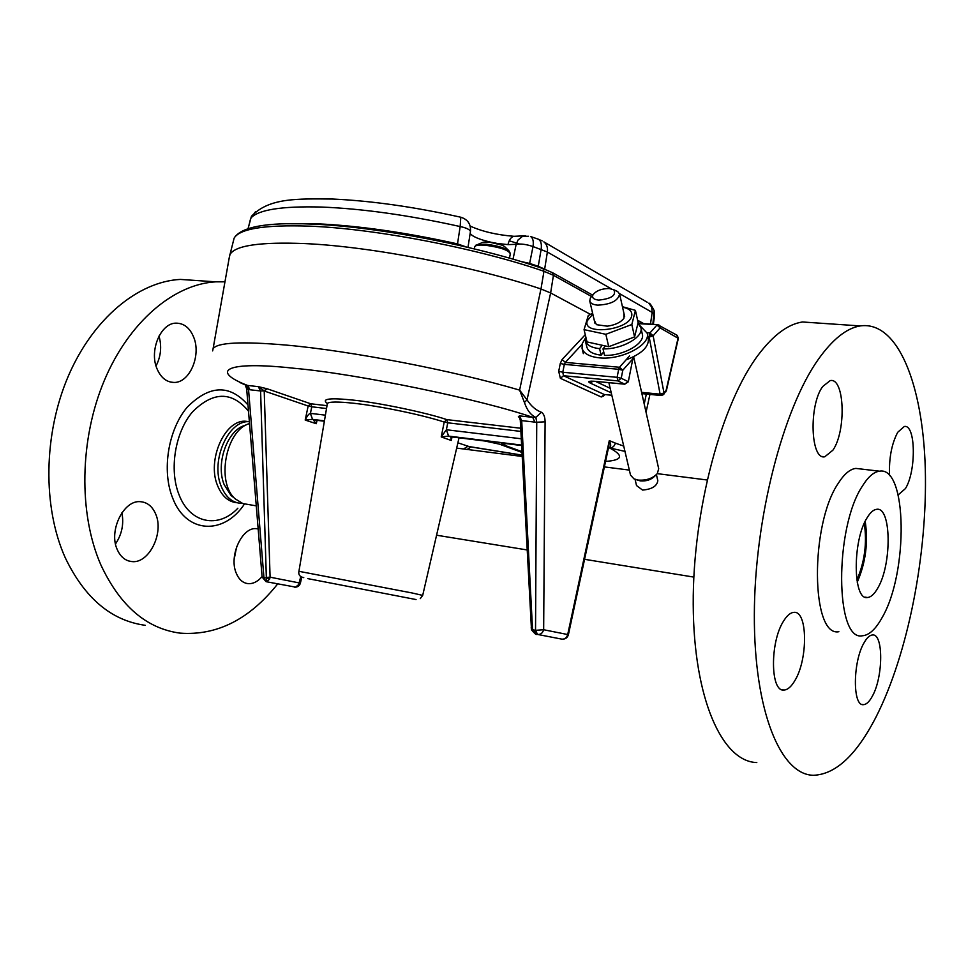 <?xml version="1.0" encoding="UTF-8"?>
<svg xmlns="http://www.w3.org/2000/svg" width="974" height="974" viewBox="0 0 974 974"><rect width="100%" height="100%" fill="white"/><g stroke="black" fill="none" stroke-linecap="round" stroke-linejoin="round"><path stroke-width="1.46" d="M623.908 313.251L623.932 318.255C620.779 322.394 615.215 325.048 607.24 326.18L596.453 324.671L594.225 320.129M592.813 314.066L587.322 320.714C581.648 335.616 628.961 330.624 631.712 315.88C632.503 311.449 629.447 308.539 622.544 307.175M592.606 313.202L588.272 315.539L584.059 329.638L605.84 334.301L631.822 324.512L635.425 310.365L622.447 306.7M635.425 310.365L638.128 322.674L634.573 336.931L608.713 346.707L586.993 341.923L584.059 329.638M605.84 334.301L608.713 346.707M634.573 336.931L631.822 324.512M603.71 351.87L601.128 355.169C592.959 354.195 588.199 351.504 586.847 347.085L586.823 346.951M640.916 327.836L642.316 334.179C645.336 343.518 623.104 356.119 604.537 355.376L603.016 348.875C621.619 349.581 643.911 336.992 640.892 327.702L638.031 323.429M601.128 355.169L599.594 348.68C591.413 347.718 586.652 345.052 585.313 340.656L585.642 336.274M599.594 348.68L601.615 346.123M604.878 346.501L603.016 348.875M626.063 359.869C641.659 353.915 649.086 346.805 648.343 338.538L647.211 333.315M585.131 338.611L582.282 343.566L582.062 348.302C583.694 353.599 589.477 356.776 599.412 357.848C621.339 360.356 651.058 344.82 647.174 333.157L640.198 325.913M534.823 422.119L536.735 422.229L535.87 417.396C530.806 415.143 526.995 410.164 524.426 402.432L527.031 399.864C531.086 406.073 535.87 410.188 541.361 412.246L535.87 417.396L532.741 417.347L534.823 422.119L521.699 420.622L519.422 415.861L518.363 416.848L519.179 417.116M212.636 350.896L213.075 348.765C217.153 342.471 241.54 341.253 286.259 345.088C350.737 350.823 452.947 370.534 519.617 390.111L524.426 402.432M647.077 332.743L649.926 332.962L656.939 325.048L660.153 327.812L653.14 335.835L649.183 337.089L649.926 332.962L653.116 335.713L664 392.936L663.525 394.616L661.918 395.054M582.05 344.394L565.31 362.401L619.501 367.259L622.8 370.23L618.685 369.292L619.501 367.259L629.557 355.924M628.291 381.832L624.736 384.158L627.962 381.54L621.217 378.253L617.966 380.907L617.102 377.328L621.217 378.253L622.8 370.23L632.82 358.87L628.303 381.796L632.82 358.87L632.138 357.446M155.645 513.98C152.382 506.419 147.366 502.328 140.597 501.707C123.735 499.565 108.297 530.891 117.318 549.738C120.569 556.885 125.366 560.829 131.721 561.56C148.937 564.007 164.302 532.912 155.645 513.98M258.171 528.931L256.503 528.687C242.222 526.642 228.671 555.764 236.195 573.041C238.837 579.469 242.794 583 248.078 583.645C253.057 583.974 257.733 581.624 262.079 576.596M193.802 337.479C190.003 328.055 184.135 323.283 176.209 323.149C160.941 322.771 149.083 350.25 156.911 368.537C160.71 377.547 166.371 382.185 173.883 382.441C189.443 383.099 201.314 355.875 193.802 337.479M277.675 583.937C249.368 619.44 216.825 635.839 180.056 633.137C146.477 628.62 120.106 605.913 100.919 565.03C78.395 513.748 79.539 439.164 104.401 380.286C129.286 321.359 174.163 284.091 215.741 281.839L224.957 281.815M145.26 625.32C111.377 620.682 84.714 598.194 65.295 557.846C42.466 507.271 43.44 433.929 68.326 376.074C93.248 318.169 138.381 281.571 180.348 279.416L201.082 280.829M237.072 502.742C228.427 501.951 221.926 496.229 217.555 485.588C206.732 460.191 224.787 419.514 245.533 421.243L249.368 421.693L245.533 421.243M242.246 503.351L240.809 503.339C232.092 502.621 225.542 496.886 221.147 486.148C210.335 460.714 228.391 419.977 249.113 421.693M234.624 498.25L231.069 495.523L224.178 484.662C215.217 463.247 227.965 428.706 245.728 425.285M822.677 386.544C808.651 405.208 810.538 460.446 824.82 456.757L832.916 450.171C846.503 430.837 844.604 377.072 830.165 380.615L822.677 386.544M898.198 494.889L905.443 488.571C916.485 470.978 915.743 423.824 904.274 426.502L897.724 432.273C891.636 443.779 888.909 458.23 889.506 475.604M863.938 643.01C852.786 661.882 852.506 706.308 863.39 704.665C866.422 704.543 869.441 701.657 872.461 695.996C883.321 676.638 883.491 633.429 872.534 634.975C869.697 635.133 866.836 637.812 863.938 643.01M783.583 621.059C769.886 641.939 770.264 692.027 783.887 690.055C787.601 689.909 791.265 686.743 794.869 680.595C808.176 659.069 807.665 610.454 793.907 612.366C790.474 612.585 787.029 615.483 783.583 621.059M860.48 468.957L855.866 468.409C850.01 469.078 844.141 474.058 838.249 483.335C809.796 524.828 811.013 637.495 838.882 631.712M882.249 617.358C908.462 572.542 907.293 465.852 879.51 471.185C873.8 471.879 868.053 476.907 862.27 486.282C834.353 528.212 835.156 641.781 862.38 635.779C869.173 635.255 875.796 629.119 882.249 617.358M817.271 322.991L802.491 321.98C788.1 324.099 773.453 334.959 758.563 354.548C721.771 402.907 692.672 510.011 693.22 604.355C693.598 698.857 722.245 761.741 756.798 762.557M875.882 717.302C908.218 653.871 927.54 553.622 925.3 469.139C923.048 384.961 898.004 320.507 860.188 325.925C846.552 328.165 832.587 339.317 818.306 359.382C783.035 408.934 754.521 518.606 754.339 614.898C753.986 711.373 780.746 775.024 813.497 775.28C835.595 774.427 856.389 755.106 875.882 717.302M867.079 517.815C852.323 540.704 852.834 600.654 867.469 597.512C870.963 597.22 874.409 594.067 877.793 588.065C892.05 564.348 891.441 506.37 876.649 509.317C873.459 509.67 870.269 512.507 867.079 517.815M229.133 258.305L229.73 254.945C234.381 245.57 259.486 241.783 305.045 243.597L305.057 243.597C370.765 246.495 474.155 266.365 540.947 288.974L550.602 292.943L590.439 314.346M249.527 423.593C225.931 429.729 215.826 482.556 235.282 498.907L242.855 503.558L256.284 505.859M635.06 479.33L636.521 485.563L642.572 490.08C651.862 489.265 656.951 486.16 657.827 480.754L656.427 474.582M636.546 479.768L640.454 480.925C646.566 481.314 651.363 479.683 654.857 476.018L655.21 475.665M608.872 382.672L630.519 475.105L633.964 478.867L638.287 480.085C646.346 480.608 652.69 478.441 657.292 473.62L658.692 468.762L633.636 356.728M614.472 290.276L617.613 291.506L619.61 294.014C618.186 300.747 610.893 304.46 597.732 305.142C593.142 304.752 590.488 303.377 589.757 301.039L590.39 297.91L591.875 296.096M452.07 436.973L451.218 440.467L441.222 436.924L444.217 422.059C422.826 415.009 381.175 406.304 354.487 403.346C337.832 401.532 328.713 401.617 327.154 403.601L327.057 404.198M609.14 288.511C601.762 288.596 596.405 290.629 593.069 294.635C591.644 297.691 593.507 299.517 598.669 300.102C611.502 298.738 616.542 295.292 613.79 289.753L609.14 288.511M286.624 223.764L317.22 223.801C358.736 225.7 405.488 232.396 457.512 243.89L460.166 226.552C466.266 227.819 469.699 229.462 470.454 231.483L467.995 247.384M229.121 258.366L230.034 254.348C235.513 245.387 260.521 241.808 305.032 243.597M540.947 288.974L519.617 390.111L527.031 399.864L550.639 292.955L553.427 275.289L591.498 296.473M457.33 244.937L457.512 243.89L466.363 247.006M520.53 261.422L529.552 263.394L538.257 266.292L538.196 267.01M250.671 218.419L248.114 228.61M496.813 243.378L507.965 244.632L516.171 244.316C520.761 243.573 526.386 244.316 533.022 246.556L529.479 264.185M528.505 236.256L522.478 236.378L518.034 239.994L516.171 244.316L513.018 259.194M653.335 324.33L654.479 316.307M255.59 211.577L250.793 218.139C258.244 209.727 281.693 206.025 321.128 207.036C362.291 208.643 408.642 215.144 460.166 226.552L460.799 217.226M545.744 269.615L538.257 266.292L541.142 249.307C541.848 244.218 540.947 240.858 538.452 239.251L530.635 236.548C532.973 238.07 533.764 241.406 533.022 246.556L547.376 252.023L544.649 269.201M507.965 244.632C509.159 239.714 511.155 236.938 513.955 236.305L525.741 235.781M650.462 324.111L652.19 312.435L654.297 314.419L654.491 316.221L654.187 310.816M326.339 408.508L311.802 406.791L310.414 413.366L312.557 419.38L310.341 413.353C308.904 413.694 307.187 415.935 305.191 420.062L312.35 419.356L324.196 421.231M325.219 415.143L310.341 413.353M314.76 420.086L314.249 419.977C313.36 420.098 314.03 421.34 316.246 423.702L316.599 420.293M520.871 431.409L447.772 422.801L444.217 422.059L446.798 419.624C427.196 412.83 378.472 402.639 353.404 400.131C329.991 397.672 321.225 398.743 327.106 403.333M448.539 436.108L441.222 436.924L446.372 429.765L448.539 436.108L450.438 436.754L484.882 441.015M451.778 436.936L451.218 440.467L450.804 436.839M326.814 405.647L310.73 403.772L311.802 406.791L308.161 406.012L264.453 391.073L267.083 388.748L258.256 386.641L260.594 390.964L250.062 389.77L247.579 385.448L245.253 384.913L248.54 389.503L250.062 389.77M484.76 440.978L499.942 444.254L484.76 440.978L450.329 436.742M520.7 428.243L446.798 419.624L447.772 422.801L446.372 429.765L448.661 436.108L521.577 445.081M520.554 419.916L519.422 415.861L532.741 417.347C481.947 399.632 356.825 373.785 294.538 368.318C225.858 360.672 209.495 370.753 247.579 385.448L258.256 386.641L264.21 390.854L260.594 390.964L266.34 577.424L270.09 577.18L264.21 390.854L266.596 388.589M262.116 576.961L269.64 579.031L266.742 581.807L266.34 577.424M648.014 336.992L649.183 337.089L660.116 394.178L664 392.936L666.094 390.452L665.875 391.828M521.601 445.544L506.553 443.657L521.601 445.508M506.151 443.633L502.779 444.607L521.93 451.656M537.076 634.342L536.284 634.147C536.662 635.34 535.043 633.904 531.487 629.874L532.729 629.776L537.076 634.342L561.706 639.114C564.701 639.37 566.698 637.848 567.696 634.537L568.414 634.658C567.55 637.629 565.541 639.151 562.388 639.2M531.098 627.901L532.498 628.656L521.699 420.622L520.286 420.171M522.101 455.114L467.873 446.36L463.454 448.977M531.487 629.874L520.286 420.196L519.373 417.225L518.363 416.848M269.64 579.031L270.09 577.18L300.382 583.146C299.529 585.885 297.618 587.237 294.635 587.2M611.258 392.839L590.171 383.038C587.298 381.443 589.014 380.883 595.309 381.345L595.82 381.394M610.394 392.449L611.161 392.412M663.793 394.3L666.094 390.452L678.099 337.941L676.686 335.068M666.374 390.72L678.342 338.392L660.129 327.921L659.215 325.17L657.596 324.634L677.174 335.336L678.379 338.222M457.89 442.829L469.748 446.762L522.113 455.175M470.479 446.883L467.313 449.464M568.414 634.658L608.738 446.628L609.298 440.613C611.38 445.155 611.124 447.456 608.543 447.529L609.456 447.894C624.066 455.637 622.763 460.154 605.56 461.433M541.361 412.246C543.772 413.694 545.014 416.884 545.099 421.827L536.735 422.229L535.53 630.324L543.662 629.74C542.628 633.124 540.594 634.695 537.551 634.439L535.53 630.324L532.729 629.776L532.498 628.656M624.967 451.388L609.456 447.894C612.439 447.943 614.424 446.348 615.398 443.133L623.725 446.104M239.47 382.344L245.253 384.913L246.69 388.991L248.54 389.503L263.966 577.935L266.024 581.648L262.116 577.034L246.678 388.943M595.309 381.345L624.736 384.158L617.966 380.907L563.52 375.733L562.777 372.238L617.102 377.328L618.685 369.292L564.348 364.373L562.777 372.238L558.711 371.325L560.281 363.448L564.348 364.373L565.31 362.401L562.095 359.491L585.264 334.691M604.854 394.58L603.454 396.174L604.343 394.531M857.23 582.245C865.679 562.741 868.333 542.433 865.204 521.321M856.864 580.054C864.693 561.888 867.177 542.981 864.291 523.318M121.896 512.787C124.039 523.927 121.908 534.312 115.516 543.942M236.645 546.779L234.186 559.198M159.005 336.042C161.915 346.415 160.929 356.387 156.035 365.956M505.092 247.055L504.52 246.507C501.172 244.413 495.985 242.952 488.936 242.124L481.813 242.794M489.313 242.112L501.829 245.083M509.475 258.171L510.303 253.837C508.781 250.208 500.575 247.359 485.685 245.278C479.293 244.766 475.665 245.192 474.788 246.58L474.715 246.933M476.018 245.071L486.172 244.267C496.423 245.485 503.972 247.603 508.805 250.622L510.376 253.532M485.856 241.978L489.009 242.076M638.347 323.697L657.596 324.634L638.055 323.21M618.709 369.183L622.763 370.096M649.171 334.812L653.116 335.713M470.15 233.431C472.439 236.585 479.439 239.543 491.152 242.282M470.186 226.09C482.252 231.532 496.837 234.941 513.955 236.305L515.27 236.365M233.151 241.966L234.125 238.119C239.726 228.695 264.709 224.702 309.111 226.138C374.649 228.525 477.577 248.297 543.967 271.296L553.427 275.289L552.039 272.44M237.863 508.209C218.566 528.919 189.979 523.586 179.07 494.816C168.952 469.833 175.064 432.31 192.462 411.941C212.77 391.645 231.228 391.11 247.822 410.322L248.516 411.32M244.462 504.008C223.959 535.213 186.265 533.995 172.69 498.091C161.526 470.722 168.173 429.558 187.252 407.169C209.495 384.876 229.742 384.146 248.005 404.977M298.933 571.312L412.039 592.959L422.692 595.394L420.269 598.62M540.984 288.986L543.967 271.296L542.993 268.617M638.067 322.394L639.76 323.331M619.464 293.576L652.19 312.435L651.691 307.139L648.769 303.17C649.597 302.744 651.387 305.191 654.126 310.536L652.872 324.293M542.141 240.87L537.417 238.886M647.199 302.244L543.845 241.856C546.755 244.243 547.936 247.639 547.376 252.023L611.124 288.767M509.232 240.773L519.471 244.011M416.056 599.558L307.772 578.617L416.056 599.558M324.196 421.206L314.456 420.013M312.557 419.38L324.257 420.817M317.11 420.354L316.246 423.702L305.191 420.062L308.161 406.012L310.73 403.772L267.083 388.748M446.701 429.79L521.26 438.775M610.187 388.297L595.54 381.406M663.525 394.616L661.2 395.517L660.116 394.178L641.598 392.352M266.365 581.734L295.609 587.127L298.689 584.558L300.82 576.389M506.553 443.657C501.184 443.085 499.93 443.401 502.779 444.607M518.728 417.018L519.361 417.274M590.171 383.038L593.044 381.224M521.967 452.35L499.942 444.254M611.83 395.286L604.245 394.494L601.214 396.966L560.379 378.326L563.52 375.733L604.245 394.494L611.818 395.249M560.281 363.448L562.095 359.491M560.379 378.326L558.711 371.325M603.454 396.174L601.214 396.966M649.926 394.409L646.054 412.258M646.346 394.056L644.216 404.052M545.099 421.827L543.662 629.74L567.696 634.537L609.298 440.613L615.398 443.133M586.847 347.085L585.313 340.656M583.341 353.647L582.062 348.302M508.805 250.622L504.52 246.507C501.074 244.291 495.936 242.806 489.106 242.051L483.36 242.173L478.064 244.328L474.788 246.58L474.338 248.906M327.41 403.309L298.933 571.263C298.251 574.721 299.858 576.851 303.766 577.643M633.173 359.053L632.869 357.105M230.034 254.348L234.125 238.119C241.028 226.857 266.596 222.169 310.828 224.057C375.915 226.333 477.455 245.862 543.261 268.714L552.489 272.683L592.667 295.122M822.409 456.489L824.82 456.757M861.893 704.372L863.39 704.665M781.72 689.629L783.887 690.055M855.866 468.409L879.51 471.185M802.491 321.98L860.188 325.925M865.241 597.159L867.469 597.512M213.075 348.765L229.73 254.945M436.571 535.213L527.044 549.933M584.57 559.307L693.841 577.095M595.017 323.49L589.757 301.039M593.069 294.635L590.39 297.91M637.593 320.215L643.68 323.624M470.454 231.483C471.039 224.3 467.885 219.564 461.006 217.275C414.461 206.914 371.751 200.851 332.913 199.049C297.362 198.733 269.019 197.661 251.438 216.301L248.066 228.622M613.79 289.753L617.613 291.506M422.704 595.345L459.034 437.837M624.663 316.635L619.61 294.014M506.663 443.694L504.435 443.401M595.431 381.382L591.352 381.151M595.698 381.418L624.858 384.206M660.981 395.505L641.878 393.618M301.818 576.985L300.382 583.146M521.967 452.423L499.516 444.181M456.672 448.113L522.174 456.453M604.391 466.911L629.35 470.089M657.267 473.644L707.087 479.987M470.564 446.908L467.995 449.55M215.741 281.839L180.348 279.416M173.883 382.441L170.413 382.052M248.078 583.645L245.813 583.207M131.721 561.56L128.617 560.951"/></g></svg>
